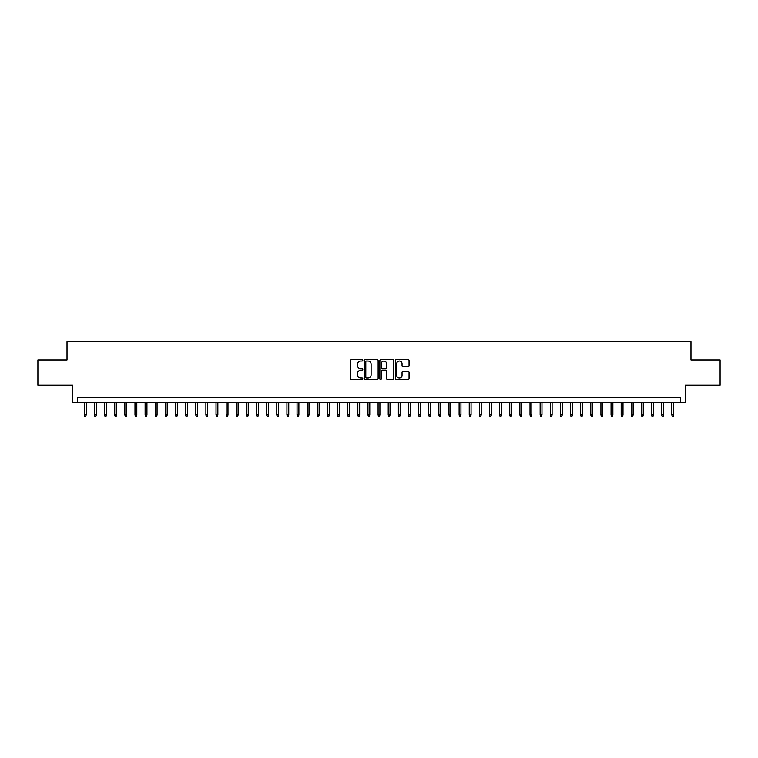 <?xml version="1.0" encoding="UTF-8"?>
<svg xmlns="http://www.w3.org/2000/svg" width="758" height="758" viewBox="0 0 758 758"><rect width="100%" height="100%" fill="white"/><g stroke="black" fill="none" stroke-linecap="round" stroke-linejoin="round"><path stroke-width="1.14" d="M362.798 360.287A0.692 0.692 0 0 0 362.097 359.586L351.532 359.586A0.995 0.995 0 0 0 350.537 360.581L350.537 378.479A0.995 0.995 0 0 0 351.532 379.474L362.097 379.474A0.692 0.692 0 0 0 362.798 378.773A0.692 0.692 0 0 0 362.097 378.081L360.732 378.081A3.184 3.184 0 0 1 357.549 374.897L357.549 373.41A3.184 3.184 0 0 1 360.732 370.226L362.097 370.226A0.692 0.692 0 0 0 362.798 369.525A0.692 0.692 0 0 0 362.097 368.833L360.732 368.833A3.184 3.184 0 0 1 357.549 365.65L357.549 364.162A3.184 3.184 0 0 1 360.732 360.979L362.097 360.979A0.692 0.692 0 0 0 362.798 360.287M408.06 366.597A0.995 0.995 0 0 0 409.055 365.602L409.055 360.581A0.995 0.995 0 0 0 408.06 359.586L396.32 359.586A0.995 0.995 0 0 0 395.335 360.581L395.335 378.479A0.995 0.995 0 0 0 396.32 379.474L408.06 379.474A0.995 0.995 0 0 0 409.055 378.479L409.055 372.415A0.995 0.995 0 0 0 408.06 371.42L403.038 371.42A0.995 0.995 0 0 0 402.043 372.415L402.043 375.418A2.662 2.662 0 0 1 399.381 378.081A2.662 2.662 0 0 1 396.718 375.418L396.718 363.641A2.662 2.662 0 0 1 399.381 360.979A2.662 2.662 0 0 1 402.043 363.641L402.043 365.602A0.995 0.995 0 0 0 403.038 366.597L408.06 366.597M680.343 402.451L685.412 402.451L685.412 385.225L720.1 385.225L720.1 359.908L690.983 359.908L690.983 341.678L67.017 341.678L67.017 359.908L37.9 359.908L37.9 385.225L72.588 385.225L72.588 402.451L680.343 402.451L680.343 397.381L77.657 397.381L77.657 402.451M378.128 360.581A0.995 0.995 0 0 0 377.133 359.586L365.403 359.586A0.995 0.995 0 0 0 364.409 360.581L364.409 378.479A0.995 0.995 0 0 0 365.403 379.474L377.133 379.474A0.995 0.995 0 0 0 378.128 378.479L378.128 360.581M380.867 359.586L392.597 359.586A0.995 0.995 0 0 1 393.591 360.581L393.591 378.479A0.995 0.995 0 0 1 392.597 379.474L387.575 379.474A0.995 0.995 0 0 1 386.58 378.479L386.58 371.221A0.995 0.995 0 0 0 385.585 370.226L382.259 370.226A0.995 0.995 0 0 0 381.265 371.221L381.265 378.773A0.692 0.692 0 0 1 380.563 379.474A0.692 0.692 0 0 1 379.872 378.773L379.872 360.581A0.995 0.995 0 0 1 380.867 359.586M366.493 360.979A0.692 0.692 0 0 0 365.801 361.67L365.801 377.38A0.692 0.692 0 0 0 366.493 378.081L367.943 378.081A3.184 3.184 0 0 0 371.117 374.897L371.117 364.162A3.184 3.184 0 0 0 367.943 360.979L366.493 360.979M386.58 363.688A2.662 2.662 0 0 0 383.918 361.026A2.662 2.662 0 0 0 381.265 363.688L381.265 367.838A0.995 0.995 0 0 0 382.259 368.833L385.585 368.833A0.995 0.995 0 0 0 386.58 367.838L386.58 363.688M86.166 415.005L85.758 416.322L84.744 416.322L84.346 415.005L86.166 415.005L86.166 402.451M84.346 415.005L84.346 402.451M96.294 415.005L95.887 416.322L94.873 416.322L94.475 415.005L96.294 415.005L96.294 402.451M94.475 415.005L94.475 402.451M106.423 415.005L106.016 416.322L105.002 416.322L104.604 415.005L106.423 415.005L106.423 402.451M104.604 415.005L104.604 402.451M116.552 415.005L116.145 416.322L115.131 416.322L114.733 415.005L116.552 415.005L116.552 402.451M114.733 415.005L114.733 402.451M126.681 415.005L126.273 416.322L125.259 416.322L124.862 415.005L126.681 415.005L126.681 402.451M124.862 415.005L124.862 402.451M136.81 415.005L136.402 416.322L135.398 416.322L134.99 415.005L136.81 415.005L136.81 402.451M134.99 415.005L134.99 402.451M146.938 415.005L146.531 416.322L145.527 416.322L145.119 415.005L146.938 415.005L146.938 402.451M145.119 415.005L145.119 402.451M157.067 415.005L156.669 416.322L155.655 416.322L155.248 415.005L157.067 415.005L157.067 402.451M155.248 415.005L155.248 402.451M167.196 415.005L166.798 416.322L165.784 416.322L165.377 415.005L167.196 415.005L167.196 402.451M165.377 415.005L165.377 402.451M177.325 415.005L176.927 416.322L175.913 416.322L175.505 415.005L177.325 415.005L177.325 402.451M175.505 415.005L175.505 402.451M187.453 415.005L187.055 416.322L186.042 416.322L185.634 415.005L187.453 415.005L187.453 402.451M185.634 415.005L185.634 402.451M197.582 415.005L197.184 416.322L196.17 416.322L195.763 415.005L197.582 415.005L197.582 402.451M195.763 415.005L195.763 402.451M207.711 415.005L207.313 416.322L206.299 416.322L205.892 415.005L207.711 415.005L207.711 402.451M205.892 415.005L205.892 402.451M217.849 415.005L217.442 416.322L216.428 416.322L216.021 415.005L217.849 415.005L217.849 402.451M216.021 415.005L216.021 402.451M227.978 415.005L227.571 416.322L226.557 416.322L226.149 415.005L227.978 415.005L227.978 402.451M226.149 415.005L226.149 402.451M238.107 415.005L237.699 416.322L236.686 416.322L236.278 415.005L238.107 415.005L238.107 402.451M236.278 415.005L236.278 402.451M248.236 415.005L247.828 416.322L246.814 416.322L246.407 415.005L248.236 415.005L248.236 402.451M246.407 415.005L246.407 402.451M258.364 415.005L257.957 416.322L256.943 416.322L256.536 415.005L258.364 415.005L258.364 402.451M256.536 415.005L256.536 402.451M268.493 415.005L268.086 416.322L267.072 416.322L266.664 415.005L268.493 415.005L268.493 402.451M266.664 415.005L266.664 402.451M278.622 415.005L278.214 416.322L277.201 416.322L276.793 415.005L278.622 415.005L278.622 402.451M276.793 415.005L276.793 402.451M288.751 415.005L288.343 416.322L287.329 416.322L286.922 415.005L288.751 415.005L288.751 402.451M286.922 415.005L286.922 402.451M298.879 415.005L298.472 416.322L297.458 416.322L297.051 415.005L298.879 415.005L298.879 402.451M297.051 415.005L297.051 402.451M309.008 415.005L308.601 416.322L307.587 416.322L307.18 415.005L309.008 415.005L309.008 402.451M307.18 415.005L307.18 402.451M319.137 415.005L318.73 416.322L317.716 416.322L317.318 415.005L319.137 415.005L319.137 402.451M317.318 415.005L317.318 402.451M329.266 415.005L328.858 416.322L327.844 416.322L327.447 415.005L329.266 415.005L329.266 402.451M327.447 415.005L327.447 402.451M339.394 415.005L338.987 416.322L337.973 416.322L337.575 415.005L339.394 415.005L339.394 402.451M337.575 415.005L337.575 402.451M349.523 415.005L349.116 416.322L348.102 416.322L347.704 415.005L349.523 415.005L349.523 402.451M347.704 415.005L347.704 402.451M359.652 415.005L359.245 416.322L358.231 416.322L357.833 415.005L359.652 415.005L359.652 402.451M357.833 415.005L357.833 402.451M369.781 415.005L369.373 416.322L368.369 416.322L367.962 415.005L369.781 415.005L369.781 402.451M367.962 415.005L367.962 402.451M379.91 415.005L379.502 416.322L378.498 416.322L378.09 415.005L379.91 415.005L379.91 402.451M378.09 415.005L378.09 402.451M390.038 415.005L389.631 416.322L388.627 416.322L388.219 415.005L390.038 415.005L390.038 402.451M388.219 415.005L388.219 402.451M400.167 415.005L399.769 416.322L398.755 416.322L398.348 415.005L400.167 415.005L400.167 402.451M398.348 415.005L398.348 402.451M410.296 415.005L409.898 416.322L408.884 416.322L408.477 415.005L410.296 415.005L410.296 402.451M408.477 415.005L408.477 402.451M420.425 415.005L420.027 416.322L419.013 416.322L418.606 415.005L420.425 415.005L420.425 402.451M418.606 415.005L418.606 402.451M430.553 415.005L430.156 416.322L429.142 416.322L428.734 415.005L430.553 415.005L430.553 402.451M428.734 415.005L428.734 402.451M440.682 415.005L440.284 416.322L439.27 416.322L438.863 415.005L440.682 415.005L440.682 402.451M438.863 415.005L438.863 402.451M450.821 415.005L450.413 416.322L449.399 416.322L448.992 415.005L450.821 415.005L450.821 402.451M448.992 415.005L448.992 402.451M460.949 415.005L460.542 416.322L459.528 416.322L459.121 415.005L460.949 415.005L460.949 402.451M459.121 415.005L459.121 402.451M471.078 415.005L470.671 416.322L469.657 416.322L469.249 415.005L471.078 415.005L471.078 402.451M469.249 415.005L469.249 402.451M481.207 415.005L480.799 416.322L479.786 416.322L479.378 415.005L481.207 415.005L481.207 402.451M479.378 415.005L479.378 402.451M491.336 415.005L490.928 416.322L489.914 416.322L489.507 415.005L491.336 415.005L491.336 402.451M489.507 415.005L489.507 402.451M501.464 415.005L501.057 416.322L500.043 416.322L499.636 415.005L501.464 415.005L501.464 402.451M499.636 415.005L499.636 402.451M511.593 415.005L511.186 416.322L510.172 416.322L509.764 415.005L511.593 415.005L511.593 402.451M509.764 415.005L509.764 402.451M521.722 415.005L521.315 416.322L520.301 416.322L519.893 415.005L521.722 415.005L521.722 402.451M519.893 415.005L519.893 402.451M531.851 415.005L531.443 416.322L530.429 416.322L530.022 415.005L531.851 415.005L531.851 402.451M530.022 415.005L530.022 402.451M541.979 415.005L541.572 416.322L540.558 416.322L540.151 415.005L541.979 415.005L541.979 402.451M540.151 415.005L540.151 402.451M552.108 415.005L551.701 416.322L550.687 416.322L550.289 415.005L552.108 415.005L552.108 402.451M550.289 415.005L550.289 402.451M562.237 415.005L561.83 416.322L560.816 416.322L560.418 415.005L562.237 415.005L562.237 402.451M560.418 415.005L560.418 402.451M572.366 415.005L571.958 416.322L570.945 416.322L570.547 415.005L572.366 415.005L572.366 402.451M570.547 415.005L570.547 402.451M582.495 415.005L582.087 416.322L581.073 416.322L580.675 415.005L582.495 415.005L582.495 402.451M580.675 415.005L580.675 402.451M592.623 415.005L592.216 416.322L591.202 416.322L590.804 415.005L592.623 415.005L592.623 402.451M590.804 415.005L590.804 402.451M602.752 415.005L602.345 416.322L601.331 416.322L600.933 415.005L602.752 415.005L602.752 402.451M600.933 415.005L600.933 402.451M612.881 415.005L612.473 416.322L611.469 416.322L611.062 415.005L612.881 415.005L612.881 402.451M611.062 415.005L611.062 402.451M623.01 415.005L622.602 416.322L621.598 416.322L621.19 415.005L623.01 415.005L623.01 402.451M621.19 415.005L621.19 402.451M633.138 415.005L632.74 416.322L631.727 416.322L631.319 415.005L633.138 415.005L633.138 402.451M631.319 415.005L631.319 402.451M643.267 415.005L642.869 416.322L641.855 416.322L641.448 415.005L643.267 415.005L643.267 402.451M641.448 415.005L641.448 402.451M653.396 415.005L652.998 416.322L651.984 416.322L651.577 415.005L653.396 415.005L653.396 402.451M651.577 415.005L651.577 402.451M663.525 415.005L663.127 416.322L662.113 416.322L661.706 415.005L663.525 415.005L663.525 402.451M661.706 415.005L661.706 402.451M673.654 415.005L673.256 416.322L672.242 416.322L671.834 415.005L673.654 415.005L673.654 402.451M671.834 415.005L671.834 402.451"/></g></svg>

